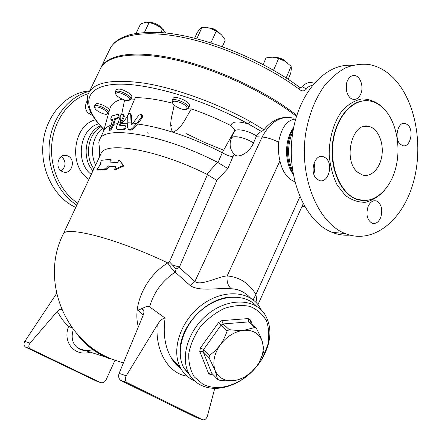 <?xml version="1.0" encoding="UTF-8"?>
<svg xmlns="http://www.w3.org/2000/svg" width="442" height="442" viewBox="0 0 442 442"><rect width="100%" height="100%" fill="white"/><g stroke="black" fill="none" stroke-linecap="round" stroke-linejoin="round"><path stroke-width="0.66" d="M147.788 132.252L148.131 133.49M77.764 203.154C60.432 192.021 49.493 167.662 51.841 143.7C54.151 119.732 69.455 99.279 88.439 93.594M89.533 91.284C69.217 96.036 52.261 117.113 49.46 142.457C46.603 167.783 58.316 193.751 76.847 205.11M92.279 115.108L91.77 115.047C86.24 112.953 84.416 108.71 86.306 102.306L87.262 100.782M61.615 171.214C54.305 167.043 58.808 153.015 66.648 155.446L68.725 156.363C76.035 160.673 71.322 174.7 63.427 172.032L61.615 171.214M75.77 207.408C54.366 197.961 39.786 169.7 43.194 141.965C46.465 114.202 67.051 92.356 89.726 90.881M92.958 170.805C81.118 158.021 85.428 131.981 100.34 125.854M61.311 171.01C66.189 166.231 66.239 161.358 61.466 156.391M89.207 114.025L90.682 112.24M95.638 165.093C89.511 153.015 92.776 135.804 102.572 128.29M93.848 168.905L92.5 166.789C85.306 154.888 88.08 136.556 98.24 128.622L101.019 126.616M349.755 235.111C343.793 235.586 337.892 234.658 332.058 232.326C305.77 222.227 286.841 179.557 292.173 136.86C297.239 94.102 325.102 62.753 352.208 65.366M346.633 91.35L346.329 84.726M313.726 173.844C315.024 170.264 315.129 166.662 314.041 163.037M393.148 77.72C415.944 100.544 423.961 146.965 412.872 184.06C401.999 221.249 372.639 244.647 345.108 233.531C318.179 223.133 299.135 178.016 305.61 133.904C308.792 115.124 315.013 99.135 324.284 85.93C330.765 78.107 337.826 72.096 345.467 67.891C353.274 64.808 361.103 63.67 368.943 64.482C377.838 66.112 385.905 70.521 393.148 77.72M314.787 167.651L313.732 163.954M357.921 172.413C342.29 160.684 352.252 120.655 369.175 126.495C377.904 128.666 383.822 142.357 381.927 155.38C380.17 168.435 371.004 177.811 362.352 174.949L357.921 172.413M383.131 108.069C396.397 120.655 401.563 147.506 395.386 169.303C389.33 191.165 372.589 204.878 356.987 199.292C340.76 193.795 329.406 167.153 333.185 141.28C336.765 115.351 354.418 97.273 370.794 101.201C375.264 102.224 379.374 104.511 383.131 108.069M400.375 144.28C393.728 138.81 397.905 121.02 405.248 123.406L407.8 124.865C414.392 130.512 410.104 148.147 402.723 145.628L400.375 144.28M367.976 206.839C370.098 202.033 372.938 200.077 376.496 200.972C381.485 203.983 382.905 209.447 380.766 217.359C378.634 222.26 375.744 224.221 372.092 223.238C367.197 220.166 365.827 214.696 367.976 206.839M325.71 157.987C333.892 164.115 328.124 184.115 319.19 180.402L317.141 179.248C308.886 173.341 314.489 153.192 323.367 156.678L325.71 157.987M360.843 93.803C358.998 97.975 356.401 99.809 353.053 99.301C347.605 98.4 344.268 87.952 347.302 81.052C349.119 76.991 351.655 75.168 354.898 75.582C360.468 76.361 363.849 86.87 360.843 93.803M296.792 115.345L291.101 111.041C259.294 87.726 211.353 66.361 172.297 58.134C133.169 49.907 106.743 54.858 100.804 67.891L100.682 68.162M296.471 116.373C265.791 92.301 216.481 69.195 175.54 59.908C134.517 50.592 106.461 55.322 100.389 68.753L88.809 92.787M288.085 117.351C278.825 117.141 270.786 121.285 263.962 129.782L250.211 121.484C216.144 102.776 175.341 88.151 144.296 83.179C112.638 78.842 94.096 82.146 88.665 93.091C87.477 95.14 87.057 98.257 87.411 102.433C87.731 104.4 87.964 106.992 91.837 114.362C94.715 119.147 98.56 124.064 103.367 129.125L103.771 129.296C82.715 107.561 82.394 87.98 111.936 84.61C141.175 81.118 200.397 97.505 248.47 123.987L250.211 121.484M211.718 373.214L211.116 372.844L211.685 373.175L203.171 351.749L203.585 349.556L200.419 347.931L199.762 351.401L208.663 373.65L211.204 375.015L213.237 374.794M211.685 373.175L217.575 379.313L215.149 370.479L209.066 357.755L209.491 355.539L203.585 349.556L221.039 325.196L218.552 322.616L200.419 347.931M209.491 355.539L215.492 350.473L220.149 345.02C222.856 341.301 225.193 336.6 227.155 330.914L221.039 325.196L223.105 323.936L221.812 320.632L218.552 322.616M227.155 330.914L229.238 329.638L223.105 323.936L248.514 321.909L248.216 318.577L221.812 320.632M254.841 327.494L256.404 328.45C259.123 333.638 261.034 337.865 262.15 341.136L263.985 350.186L263.52 352.335L259.084 362.528L256.852 365.993L259.029 362.6C263.211 354.97 264.25 347.815 262.15 341.136C259.161 333.489 253.122 329.87 244.039 330.273L254.841 327.494L248.514 321.909L250.073 322.859L250.675 320.085L248.216 318.577M212.276 373.794L211.204 375.015M211.116 372.844L208.663 373.65M209.066 357.755L203.171 351.749L199.762 351.401M229.238 329.638C235.249 330.417 240.183 330.633 244.039 330.273C234.741 331.389 226.779 336.307 220.149 345.02C214.061 354.031 212.398 362.517 215.149 370.479C218.53 377.971 224.724 381.341 233.73 380.59L237.453 379.877C245.139 377.667 251.603 373.037 256.852 365.993L251.57 371.932L244.426 377.313L237.271 379.993L233.73 380.59C229.928 381.059 225.083 380.921 219.193 380.186L217.575 379.313M202.867 384.17L194.336 376.965C190.264 370.346 188.414 362.545 188.773 353.561C190.535 344.285 194.403 335.362 200.381 326.793C207.37 318.903 215.348 312.787 224.321 308.444C233.415 305.433 241.967 304.753 249.962 306.411C257.205 309.394 262.714 314.223 266.482 320.898C269.023 328.356 269.432 336.495 267.703 345.329L262.377 358.235C253.901 372.368 242.315 381.645 227.619 386.054C218.387 388.452 210.138 387.827 202.867 384.17M250.073 322.859L256.404 328.45M200.331 384.894C207.978 388.722 216.646 389.38 226.343 386.855C241.768 382.219 253.923 372.495 262.813 357.672C271.67 341.069 272.233 326.445 264.493 313.781C254.2 298.532 228.658 297.836 208.723 313.5C188.668 328.97 179.723 356.921 188.9 373.534C191.607 378.518 195.414 382.302 200.331 384.894M190.563 376.258L183.9 368.081C175.071 352.086 182.9 325.555 201.624 309.997C220.249 294.284 245.122 293.123 256.741 306.367M108.887 112.235C107.859 110.467 105.511 108.732 101.848 107.025C97.804 105.378 95.334 105.102 94.439 106.196L95.35 104.301C96.245 103.196 98.715 103.467 102.759 105.113C106.041 106.621 108.307 108.218 109.544 109.909M94.439 106.196L94.721 107.566M107.726 113.931L108.456 113.76M101.417 108.24C106.295 110.682 108.279 112.616 107.367 114.042C105.406 115.627 94.947 110.544 94.881 107.964C95.102 106.511 97.284 106.605 101.417 108.24M278.377 58.239L283.869 60.537M286.427 62.123C283.405 59.106 279.753 57.571 275.46 57.521M172.115 100.621L173.076 98.522C174.004 95.14 188.148 100.566 189.43 104.804L189.474 106.074M186.701 109.152L188.53 108.174L188.469 106.942C187.176 102.721 173.026 97.29 172.104 100.654L172.551 102.61M211.32 28.68L216.757 31.211M219.238 32.879C216.309 29.736 212.707 28.061 208.447 27.857M187.01 107.605L186.629 109.174C184.187 111.152 172.822 105.947 172.618 102.765C171.568 98.715 185.668 103.439 187.01 107.605M273.968 57.3L279.731 58.687L285.317 61.383L278.62 58.493L272.72 57.2L269.664 57.311L266.018 57.946L263.167 64.526M288.19 79.278L290.726 73.3L291.344 68.814L291.107 66.289L285.317 61.383L287.676 63.068M206.906 27.57L209.602 28.144L202.088 27.211L200.143 28.78L197.331 32.299L194.646 38.172M222.337 46.592L225.265 40.056L223.238 36.935L221.227 34.598L216.232 31.106L209.602 28.144L215.431 30.47L220.409 33.835M273.57 70.25L278.62 58.493M286.162 77.947L291.107 66.289M196.828 38.725L202.088 27.211M210.967 42.764L216.232 31.106M161.706 28.139L159.877 26.139C156.7 23.73 153.617 22.559 150.623 22.625M152.424 23.133L160.208 27.006M126.953 96.196C129.368 98.091 130.075 99.444 129.086 100.262C126.837 102.047 115.859 96.743 115.738 93.809C116.986 91.638 120.727 92.433 126.953 96.196M129.302 100.201L130.876 99.389C131.224 98.345 130.274 96.953 128.014 95.212C121.881 91.35 117.633 90.223 115.268 91.837L115.627 93.538M115.268 91.837L116.229 89.809C118.6 88.185 122.848 89.301 128.976 93.168C131.23 94.914 132.18 96.312 131.826 97.356L130.876 99.389M165.645 32.984L162.573 28.984L156.341 24.73L163.302 29.592M148.473 22.233L156.341 24.73L149.186 22.393L145.722 22.194L140.501 24.056L136.059 33.377M144.429 32.432L149.186 22.393M160.894 32.575L162.573 28.984M299.991 89.814L299.72 87.4C261.719 58.604 200.613 34.824 159.789 32.498C148.534 32.089 138.705 32.791 130.307 34.603C124.837 36.377 120.986 37.984 118.754 39.432C114.865 41.973 111.909 45.172 109.892 49.023C116.191 35.255 142.865 29.487 181.96 37.205C220.983 44.913 268.592 66.156 299.991 89.814C302.461 91.444 304.593 91.162 306.4 88.975L302.477 86.897L300.135 87.743M314.107 83.234L311.45 82.544C307.986 82.107 304.991 83.56 302.477 86.897L299.372 87.14M306.4 88.975C307.997 86.842 309.925 85.698 312.19 85.533M180.839 368.473C176.971 365.755 173.684 362.064 170.977 357.412C164.849 346.346 162.899 333.235 165.126 318.069C162.507 318.356 159.866 320.677 157.208 325.036L126.208 375.777C124.837 378.507 125.042 380.744 126.826 382.496L120.567 380.308C118.677 378.529 118.185 376.214 119.097 373.363L143.142 315.334C144.092 313.019 144.158 311.207 143.341 309.892C142.28 308.665 140.628 308.737 138.385 310.102L146.855 306.378L149.617 306.886C153.799 292.228 162.33 280.648 175.203 272.145C172.833 270.139 170.363 267.067 167.811 262.935C145.617 276.106 132.175 305.643 138.374 326.848M108.191 357.434L109.854 358.843L105.92 357.175C93.577 351.407 83.997 343.721 77.179 334.113M102.887 128.368L103.958 129.788M104.008 129.6L103.771 129.296L104.539 127.716M263.962 129.782L261.592 131.545C259.349 132.296 257.636 133.804 256.448 136.075L253.476 143.037C250.023 151.661 239.641 158.347 235.011 155.087L232.978 152.882M187.496 108.986L191.397 108.898C204.856 113.517 218.055 119.108 231 125.661C231.658 121.384 237.481 120.826 248.47 123.987L261.592 131.545M100.279 164.689L101.257 160.335L110.367 159.28L110.091 162.115L117.655 162.612L118.986 159.744L123.351 165.446L114.55 169.314L115.881 166.435L108.329 165.905L105.964 168.728L96.903 169.618L100.279 164.689M115.682 166.866L109.113 166.43L106.76 169.258L97.793 170.126L96.903 169.618M106.76 169.258L105.964 168.728M109.113 166.43L108.329 165.905M118.986 159.744L123.981 165.971L115.257 169.838L114.55 169.314M123.981 165.971L123.351 165.446M110.925 162.131L111.163 159.811L110.367 159.28M131.053 122.959L130.71 114.611L130.097 113.484C128.777 113.484 127.97 114.439 127.677 116.351L127.826 122.765L131.053 122.959L130.976 124.003L131.727 124.545M127.826 122.765L127.406 127.246L128.506 129.445C129.86 129.854 131.313 129.285 132.865 127.749L136.755 123.539L141.197 117.412C141.993 116.014 141.91 114.986 140.948 114.329L138.766 115.218L132.34 124.125L131.257 124.556L130.976 124.003M133.219 123.147L136.755 123.539M141.346 114.622L141.755 114.926C142.722 115.589 142.805 116.616 142.009 118.008L137.617 124.047L133.661 128.318C132.103 129.854 130.65 130.423 129.296 130.014L128.639 129.539M130.418 113.716L131.501 115.185L131.766 124.534M120.909 114.66L120.655 122.312L123.522 116.191L123.18 114.279L120.909 114.66L120.368 115.815L118.18 122.981L120.506 122.799L120.655 122.312M118.18 122.981L116.909 125.683C116.086 127.572 116.135 128.738 117.053 129.186L122.915 129.197C125.058 128.246 125.732 127.009 124.931 125.489L119.727 125.467L119.671 124.578L120.506 122.799M125.224 125.699L125.71 126.047C126.511 127.572 125.843 128.804 123.699 129.749L118.268 129.782L117.357 129.395M123.522 114.528L123.975 114.854L124.296 116.754L120.329 125.462M114.638 118.71L116.622 118.29C118.213 117.014 118.694 115.677 118.064 114.274L112.323 115.843C111.047 117.274 110.594 118.611 110.964 119.848L112.804 119.224L111.257 124.301L109.141 128.799L109.014 130.396L110.964 128.324L113.086 123.81L114.638 118.71L115.423 119.274L113.898 124.29L111.743 128.876L109.633 130.832M112.522 120.152L111.605 120.301M118.279 114.428L118.843 114.837C119.473 116.24 118.992 117.578 117.406 118.854L115.423 119.274M111.257 124.301L113.086 123.81M121.721 114.274L124.561 100.03M134.429 99.776L130.136 100.019M172.772 103.257C158.159 99.494 145.661 97.632 135.274 97.676L129.213 111.881C127.373 116.644 124.981 120.428 122.042 123.241L121.451 122.832M121.312 123.274L127.782 123.219M113.898 124.29L117.898 123.583M99.61 139.683L103.693 131.036C104.826 128.523 107.207 126.578 110.837 125.202M99.301 146.882L98.826 142.44L99.505 139.904C103.367 124.528 163.424 134.175 217.442 162.291L206.845 174.27L216.873 180.397L227.851 168.529L217.442 162.291M227.851 168.529L232.912 156.766C229.851 156.297 226.304 154.96 222.276 152.755L222.227 152.728C205.961 144.385 189.48 137.545 172.772 132.208C168.115 124.721 172.745 114.229 174.137 105.008M137.617 124.047C147.998 125.373 159.717 128.097 172.772 132.208C181.966 128.749 185.867 117.329 191.397 108.898M131.843 123.451L132.871 123.533M105.246 125.202L110.052 108.141C111.467 103.898 115.506 100.892 122.163 99.124M234.536 130.081L233.995 128.727L231 125.661M234.481 130.777L222.227 152.728M70.598 325.616L68.449 326.815L71.897 327.461M61.758 309.494C60.609 308.792 59.101 309.444 57.233 311.45L30.034 343.114C28.448 345.307 28.443 347.152 30.012 348.661L100.643 382.612C102.815 383.253 104.61 382.358 106.03 379.932L114.997 360.28M93.87 349.152L92.953 349.489M92.726 349.567C87.124 351.324 82.229 350.876 78.046 348.219L78.046 348.219C72.394 343.931 70.825 337.66 73.333 329.395M107.732 357.97L106.876 356.81M96.279 381.021L25.459 347.069C23.807 345.539 23.603 343.633 24.84 341.351L56.609 293.488M138.385 310.102L143.097 315.45M180.877 368.545C176.811 365.733 173.513 362.02 170.971 357.407L180.507 367.877C183.358 373.131 187.369 377.125 192.541 379.855L194.48 380.783M127.34 382.816L202.359 419.651C204.607 420.292 206.287 419.11 207.392 416.104L214.762 388.363M121.091 380.628L195.856 417.281L202.359 419.651M149.617 306.886L165.126 318.069M261.388 310.074L259.012 306.041C248.211 290.212 221.663 289.388 200.983 305.571C180.181 321.549 170.96 350.545 180.507 367.877M175.203 272.145L190.342 285.681C200.259 292.212 220.956 287.212 231.221 288.742C238.752 289.123 245.216 292.261 250.62 298.151M207.447 174.618L169.463 261.824L176.098 268.946L175.391 272.029M169.463 261.824L167.811 262.935C116.555 238.393 64.466 225.221 63.073 234.442C40.172 279.974 64.46 342.025 113.92 359.871L123.401 362.97M190.342 285.681L194.889 281.488L179.253 267.46L176.098 268.946M231.221 288.742C227.956 285.941 226.602 281.676 227.149 275.935C218.431 276.383 200.707 286.383 194.889 281.488L262.134 137.059L256.145 136.777M253.133 299.891L255.929 294.427C249.001 283.162 239.409 277.001 227.149 275.935L279.935 160.838C282.278 171.562 287.245 178.557 294.847 181.806M257.128 303.648L255.929 294.427L299.842 196.823M63.134 234.315L100.842 154.009C104.257 140.655 157.247 149.363 206.845 174.27M295.676 119.102C287.079 119.754 281.394 127.451 278.631 142.197C278.073 148.551 278.51 154.761 279.935 160.838M232.271 297.041C207.116 296.858 178.866 326.483 180.132 351.948M185.447 369.772L189.27 374.208M95.439 119.826C72.726 125.329 68.223 166.595 88.953 179.336M91.24 174.463C74.764 162.098 79.726 128.418 98.643 123.893M365.661 126.594L365.457 126.208M363.086 200.563L356.617 199.281C341.412 194.066 330.246 170.363 332.301 145.788C334.213 121.185 348.926 101.29 364.65 100.732M385.866 110.981L381.855 106.494C375.7 101.522 369.042 98.991 361.882 98.914C354.716 100.395 348.114 104.367 342.064 110.831C333.771 122.086 329.058 138.164 329.202 154.971C330.18 166.043 332.809 176.01 337.091 184.867L345.169 195.248C351.55 200.121 358.291 202.458 365.385 202.259C372.379 200.569 378.739 196.613 384.468 190.403M252.354 324.87L250.675 320.085M223.63 150.208L204.535 142.446L185.96 133.517M171.839 125.694L170.8 125.08M304.405 206.11L301.831 206.806M132.865 127.749L133.661 128.318M141.197 117.412L142.009 118.008M130.71 114.611L131.501 115.185M122.915 129.197L123.699 129.749M119.671 124.578L120.445 125.136M117.495 129.235L118.268 129.782M123.522 116.191L124.296 116.754M110.964 128.324L111.743 128.876M111.119 119.821L111.909 120.39M116.622 118.29L117.406 118.854M222.276 152.755L217.994 162.617M253.476 143.037C245.735 137.506 232.249 134.744 231.276 138.385L234.243 131.534C235.249 127.815 248.747 130.517 256.448 136.075M293.819 118.196C280.847 115.345 270.289 121.633 262.134 137.059C266.924 137.396 272.421 139.108 278.631 142.197M232.912 156.766L234.21 154.479M85.859 343.451L86.223 343.158M88.124 344.771L87.665 345.152M80.234 348.92L79.472 349.092M57.233 311.45L62.333 319.621L68.449 326.815C62.444 342.804 75.14 356.943 90.29 352.152M24.84 341.351L30.034 343.114M95.815 380.849L100.643 382.612M25.934 347.351L30.487 348.942M173.883 360.606L172.684 360.186M157.208 325.036C155.12 351.324 168.739 373.689 187.071 376.136M126.208 375.777L119.097 373.363M179.253 267.46L216.873 180.397M172.032 264.819L179.413 267.078M293.234 174.358C284.2 162.485 284.366 139.6 293.659 127.561M292.692 172.883C287.753 163.413 286.383 152.855 288.587 141.208M292.698 171.192C287.14 157.772 287.261 144.296 293.068 130.755M287.681 155.291L287.659 147.832M99.754 156.335L99.456 148.313M63.631 155.435L66.648 155.446M93.864 168.877L92.494 166.783M345.108 233.531L332.058 232.326M369.169 126.495L363.219 126.666M356.987 199.292L365.031 200.596M352.031 75.831L354.898 75.582M319.925 156.661L323.367 156.678M373.739 200.823L376.496 200.972M402.866 123.484L405.248 123.406M262.377 358.235L262.813 357.672M227.619 386.054L226.343 386.855M183.9 368.081L188.9 373.534M107.367 114.042L108.467 113.716M94.881 107.964L94.378 106.721M189.491 106.041L188.53 108.174M186.629 109.174L188.027 108.743M172.618 102.765L172.026 101.417M129.086 100.262L130.434 99.87M115.738 93.809L115.191 92.494M100.964 67.56L109.892 49.023M174.231 362.307L175.17 362.02M301.648 207.221L304.626 206.497M128.506 129.445L129.296 130.014M117.053 129.186L117.832 129.733M109.014 130.396L109.793 130.948M110.964 119.848L111.754 120.412M233.995 128.727L234.266 131.484M235.011 155.087C230.183 150.319 228.939 144.749 231.276 138.385M93.61 348.97L92.726 349.318M85.433 350.594L81.427 349.909L78.046 348.219L105.92 357.175C96.085 352.534 87.991 346.434 81.626 338.876M25.459 347.069L30.012 348.661M143.341 309.892L143.772 310.798M126.826 382.496L120.567 380.308M100.212 155.357L98.826 142.44M257.962 304.643L303.162 203.839M293.096 173.601C285.549 160.849 285.814 140.926 293.527 128.246M287.858 157.137L287.714 147.18M103.478 131.489L110.052 108.141"/></g></svg>
